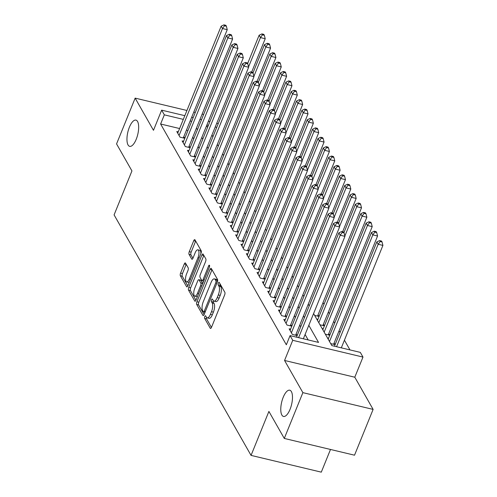 <?xml version="1.0" encoding="UTF-8"?>
<svg xmlns="http://www.w3.org/2000/svg" width="497" height="497" viewBox="0 0 497 497"><rect width="100%" height="100%" fill="white"/><g stroke="black" fill="none" stroke-linecap="round" stroke-linejoin="round"><path stroke-width="0.75" d="M204.795 316.521A1.448 0.547 -76.6 0 0 204.652 318.422L210.231 328.219A2.069 0.783 -76.6 0 0 210.48 328.436A2.069 0.783 -76.6 0 0 211.486 327.343L224.625 294.982A2.069 0.783 -76.6 0 0 224.83 292.261L219.252 282.464A1.448 0.547 -76.6 0 0 219.078 282.315A1.448 0.547 -76.6 0 0 218.376 283.079A1.448 0.547 -76.6 0 0 218.233 284.98L218.953 286.247A6.623 2.504 -76.6 0 1 218.295 294.951L217.201 297.647A6.623 2.504 -76.6 0 1 213.983 301.139A6.623 2.504 -76.6 0 1 213.182 300.455L212.461 299.182A1.448 0.547 -76.6 0 0 212.287 299.032A1.448 0.547 -76.6 0 0 211.585 299.797A1.448 0.547 -76.6 0 0 211.442 301.704L212.163 302.971A6.623 2.504 -76.6 0 1 211.505 311.675L210.411 314.371A6.623 2.504 -76.6 0 1 207.193 317.863A6.623 2.504 -76.6 0 1 206.398 317.173L205.671 315.906A1.448 0.547 -76.6 0 0 205.497 315.757A1.448 0.547 -76.6 0 0 204.795 316.521M206.547 317.409A1.448 0.547 -76.6 0 0 206.547 318.875L211.436 327.461M220.121 283.992A1.448 0.547 -76.6 0 0 220.128 285.433L220.848 286.701L218.953 286.247M213.337 300.685A1.448 0.547 -76.6 0 0 213.337 302.157L214.058 303.425L212.163 302.971M136.234 139.247A13.487 5.094 -76.6 0 0 135.942 120.112A13.487 5.094 -76.6 0 0 129.388 127.22A13.487 5.094 -76.6 0 0 129.68 146.354A13.487 5.094 -76.6 0 0 136.234 139.247M290.049 409.342A13.487 5.094 -76.6 0 0 289.757 390.207A13.487 5.094 -76.6 0 0 283.203 397.314A13.487 5.094 -76.6 0 0 283.495 416.449A13.487 5.094 -76.6 0 0 290.049 409.342M185.524 263.124A2.069 0.783 -76.6 0 0 185.275 262.907A2.069 0.783 -76.6 0 0 184.269 264L180.579 273.077A2.069 0.783 -76.6 0 0 180.374 275.798L186.574 286.676A2.069 0.783 -76.6 0 0 186.822 286.893A2.069 0.783 -76.6 0 0 187.829 285.8L200.968 253.439A2.069 0.783 -76.6 0 0 201.173 250.718L194.979 239.84A2.069 0.783 -76.6 0 0 194.725 239.622A2.069 0.783 -76.6 0 0 193.724 240.716L189.27 251.681A2.069 0.783 -76.6 0 0 189.065 254.402L191.718 259.055A2.069 0.783 -76.6 0 0 191.966 259.272A2.069 0.783 -76.6 0 0 192.973 258.179L195.178 252.743A5.535 2.094 -76.6 0 1 197.868 249.823A5.535 2.094 -76.6 0 1 197.986 257.676L189.338 278.985A5.535 2.094 -76.6 0 1 186.648 281.898A5.535 2.094 -76.6 0 1 186.53 274.052L187.972 270.498A2.069 0.783 -76.6 0 0 188.177 267.777L185.524 263.124M179.597 128.537L160.612 124.008L164.333 114.85L161.655 110.154L184.822 115.677M284.284 438.435L302.878 392.642L373.117 409.404L354.523 455.196L284.284 438.435L268.902 411.429L251.053 455.389L114.086 214.89L131.941 170.931L116.559 143.919L135.153 98.126L153.474 130.301L161.655 110.154M373.117 409.404L354.796 377.223L284.557 360.468L302.878 392.642M284.557 360.468L292.739 340.315L290.062 335.618L318.54 342.414L308.811 325.336M160.612 124.008L286.34 344.781L290.062 335.618M196.911 301.754A2.069 0.783 -76.6 0 0 196.706 304.475L202.906 315.359A2.069 0.783 -76.6 0 0 203.155 315.57A2.069 0.783 -76.6 0 0 204.161 314.483L217.301 282.116A2.069 0.783 -76.6 0 0 217.506 279.395L211.312 268.517A2.069 0.783 -76.6 0 0 211.057 268.299A2.069 0.783 -76.6 0 0 210.057 269.393L196.911 301.754L198.812 302.207A2.069 0.783 -76.6 0 0 198.607 304.928L204.112 314.595M194.737 301.02L188.543 290.136A2.069 0.783 -76.6 0 1 188.748 287.415L201.888 255.054A2.069 0.783 -76.6 0 1 202.894 253.961A2.069 0.783 -76.6 0 1 203.143 254.178L205.795 258.831A2.069 0.783 -76.6 0 1 205.59 261.552L200.26 274.679A2.069 0.783 -76.6 0 0 200.055 277.401L201.813 280.488A2.069 0.783 -76.6 0 0 202.068 280.706A2.069 0.783 -76.6 0 0 203.068 279.612L208.622 265.945A1.448 0.547 -76.6 0 1 209.324 265.187A1.448 0.547 -76.6 0 1 209.355 267.237L195.992 300.145A2.069 0.783 -76.6 0 1 194.986 301.232A2.069 0.783 -76.6 0 1 194.737 301.02L195.309 301.151M203.64 114.465L202.124 114.105M195.29 112.471L193.768 112.111M186.934 110.477L135.153 98.126M314.638 315.402L319.012 316.446L318.074 314.806M319.987 324.802L324.361 325.846L323.423 324.199M325.336 334.195L329.71 335.239L328.772 333.593M330.691 343.589L335.059 344.632L334.127 342.986M290.602 329.151L289.136 328.803L292.348 334.438L297.094 335.574L296.156 333.928M285.253 319.757L283.787 319.409L286.999 325.044L291.745 326.181L290.807 324.535M279.898 310.364L278.438 310.016L281.65 315.651L286.396 316.782L285.458 315.141M274.549 300.971L273.089 300.623L276.295 306.258L281.041 307.388L280.109 305.748M269.2 291.577L267.74 291.223L270.946 296.864L275.692 297.995L274.76 296.349M263.851 282.178L262.385 281.83L265.597 287.465L270.343 288.602L269.405 286.955M258.502 272.785L257.036 272.437L260.248 278.072L264.994 279.208L264.056 277.562M253.147 263.391L251.687 263.043L254.899 268.678L259.645 269.809L258.707 268.169M247.798 253.998L246.338 253.65L249.55 259.285L254.29 260.416L253.358 258.775M242.449 244.605L240.989 244.251L244.195 249.892L248.941 251.022L248.009 249.376M237.1 235.205L235.634 234.857L238.846 240.492L243.592 241.629L242.654 239.983M231.751 225.812L230.285 225.464L233.497 231.099L238.243 232.236L237.305 230.589M226.396 216.419L224.936 216.071L228.148 221.705L232.894 222.836L231.956 221.196M221.047 207.025L219.587 206.677L222.799 212.312L227.539 213.443L226.607 211.803M215.698 197.632L214.238 197.278L217.444 202.919L222.19 204.05L221.258 202.403M210.349 188.233L208.883 187.885L212.095 193.526L216.841 194.656L215.903 193.01M205 178.839L203.534 178.491L206.746 184.126L211.492 185.263L210.554 183.617M199.645 169.446L198.185 169.098L201.397 174.733L206.143 175.863L205.205 174.223M194.296 160.053L192.836 159.705L196.048 165.339L200.788 166.47L199.856 164.83M188.947 150.659L187.487 150.305L190.693 155.946L195.439 157.077L194.507 155.431M183.598 141.26L182.132 140.912L185.344 146.553L190.09 147.684L189.152 146.037M308.196 339.948L305.09 334.493M300.716 326.809L299.741 325.1M295.367 317.415L294.392 315.707M290.018 308.022L289.043 306.314M284.663 298.629L283.694 296.92M279.314 289.235L278.339 287.521M273.965 279.836L272.99 278.127M268.616 270.443L267.641 268.734M263.267 261.049L262.292 259.341M257.912 251.656L256.943 249.948M252.563 242.263L251.594 240.548M247.214 232.863L246.239 231.155M241.865 223.47L240.89 221.761M236.516 214.077L235.541 212.368M231.161 204.683L230.192 202.975M225.812 195.29L224.843 193.575M220.463 185.89L219.488 184.182M215.114 176.497L214.139 174.789M209.765 167.104L208.79 165.395M204.416 157.711L203.441 156.002M199.061 148.317L198.092 146.603M193.712 138.918L192.737 137.209M187.953 130.531L186.431 130.171M178.249 131.867L176.783 131.519L179.995 137.153L184.741 138.29L183.803 136.644M349.963 349.913L344.427 340.19M340.047 332.505L339.072 330.797M334.698 323.112L333.723 321.404M329.349 313.719L328.374 312.01M324.001 304.326L323.025 302.611M328.567 338.215L327.48 337.954M323.218 328.815L322.131 328.56M317.869 319.422L316.775 319.161M251.053 455.389L321.292 472.15L330.499 449.462M209.15 121.485L208.647 120.603M313.588 313.564L331.828 345.583L360.3 352.379L362.978 357.076L292.739 340.315M354.796 377.223L362.978 357.076M191.656 117.311L193.178 117.671M200.011 119.305L201.533 119.665M208.367 121.299L209.889 121.659M216.723 123.287L218.245 123.654M191.674 121.374L190.152 121.007M183.318 119.379L164.333 114.85M304.437 317.651L303.462 315.943M299.082 308.258L298.113 306.55M293.733 298.865L292.764 297.15M288.384 289.471L287.409 287.757M283.035 280.072L282.06 278.363M277.686 270.679L276.711 268.97M272.331 261.285L271.362 259.577M266.982 251.892L266.013 250.184M261.633 242.499L260.658 240.784M256.284 233.099L255.309 231.391M250.935 223.706L249.96 221.997M245.586 214.313L244.611 212.604M240.231 204.919L239.262 203.211M234.882 195.526L233.907 193.811M229.533 186.126L228.558 184.418M224.184 176.733L223.209 175.025M218.835 167.34L217.86 165.631M213.48 157.947L212.511 156.238M208.131 148.553L207.156 146.839M202.782 139.154L201.807 137.445M197.433 129.76L196.458 128.052M206.59 125.679L207.56 127.387M211.939 135.072L212.909 136.781M217.288 144.465L218.264 146.174M222.637 153.859L223.613 155.567M227.986 163.252L228.962 164.967M233.341 172.652L234.311 174.36M238.69 182.045L239.66 183.753M244.039 191.438L245.015 193.147M249.388 200.831L250.364 202.54M254.737 210.225L255.713 211.939M260.086 219.618L261.062 221.333M265.441 229.018L266.411 230.726M270.79 238.411L271.766 240.119M276.139 247.804L277.115 249.513M281.488 257.197L282.464 258.912M286.837 266.591L287.813 268.305M292.193 275.99L293.162 277.699M297.541 285.384L298.517 287.092M302.89 294.777L303.866 296.485M308.239 304.17L309.215 305.879M216.742 127.35L215.22 126.99M208.386 125.362L206.864 124.995M207.193 317.863L209.094 318.316A6.623 2.504 -76.6 0 0 212.312 314.825L210.411 314.371M214.058 303.425A6.623 2.504 -76.6 0 1 213.406 312.128L212.312 314.825M213.983 301.139L215.884 301.592A6.623 2.504 -76.6 0 0 219.102 298.101L217.201 297.647M220.848 286.701A6.623 2.504 -76.6 0 1 220.196 295.404L219.102 298.101M212.002 269.728A2.069 0.783 -76.6 0 0 211.952 269.846L198.812 302.207M203.348 311.824A1.448 0.547 -76.6 0 0 203.522 311.973A1.448 0.547 -76.6 0 0 204.23 311.215L215.76 282.805A1.448 0.547 -76.6 0 0 215.909 280.898L215.145 279.562A6.623 2.504 -76.6 0 0 214.344 278.879A6.623 2.504 -76.6 0 0 211.126 282.364L203.242 301.785A6.623 2.504 -76.6 0 0 202.59 310.488L203.348 311.824M214.344 278.879L216.245 279.326A6.623 2.504 -76.6 0 1 217.046 280.016L217.611 281.01M195.942 300.256L190.438 290.59L188.543 290.136M203.832 255.39A2.069 0.783 -76.6 0 0 203.789 255.508L190.643 287.869A2.069 0.783 -76.6 0 0 190.438 290.59M194.731 288.297A5.535 2.094 -76.6 0 0 194.849 296.15A5.535 2.094 -76.6 0 0 197.539 293.23L200.589 285.725A2.069 0.783 -76.6 0 0 200.794 283.004L199.036 279.917A2.069 0.783 -76.6 0 0 198.781 279.699A2.069 0.783 -76.6 0 0 197.781 280.793L194.731 288.297M194.849 296.15L196.75 296.603A5.535 2.094 -76.6 0 0 197.489 296.46M202.733 283.545A2.069 0.783 -76.6 0 0 202.689 283.458L200.794 283.004M198.781 279.699L200.682 280.153A2.069 0.783 -76.6 0 1 200.931 280.37L202.689 283.458M186.648 281.898L188.543 282.352A5.535 2.094 -76.6 0 0 189.282 282.215M200.875 253.663A5.535 2.094 -76.6 0 0 199.769 250.277L197.868 249.823M195.669 241.051A2.069 0.783 -76.6 0 0 195.619 241.163L191.165 252.134A2.069 0.783 -76.6 0 0 190.96 254.855L192.923 258.297M186.213 264.336A2.069 0.783 -76.6 0 0 186.164 264.447L182.48 273.53A2.069 0.783 -76.6 0 0 182.275 276.251L187.779 285.918M341.315 347.85L382.914 245.406L378.167 244.275L376.832 241.927L334.481 346.216M336.568 346.72L378.167 244.275L380.155 241.53L382.056 241.983L381.522 241.039L379.621 240.591L380.155 241.53M376.832 241.927L379.621 240.591M382.056 241.983L382.914 245.406M303.35 338.792L344.949 236.348L340.203 235.218L298.604 337.656M342.191 232.472L344.086 232.919L343.551 231.981L341.656 231.527L342.191 232.472L340.203 235.218L338.861 232.869L296.516 337.159M344.949 236.348L344.086 232.919M341.656 231.527L338.861 232.869M333.599 344.284L377.565 236.013L372.818 234.882L371.476 232.534L328.175 339.178M329.511 341.526L372.818 234.882L374.806 232.136L376.707 232.584L376.167 231.645L374.272 231.192L374.806 232.136M371.476 232.534L374.272 231.192M376.707 232.584L377.565 236.013M328.25 334.891L372.21 226.62L367.469 225.483L366.127 223.134L322.826 329.784M324.162 332.133L367.469 225.483L369.457 222.737L371.352 223.19L370.818 222.252L368.923 221.799L369.457 222.737M366.127 223.134L368.923 221.799M371.352 223.19L372.21 226.62M322.901 325.492L366.861 217.22L362.114 216.089L360.779 213.741L317.477 320.385M318.813 322.733L362.114 216.089L364.108 213.343L366.003 213.797L365.469 212.859L363.568 212.405L364.108 213.343M360.779 213.741L363.568 212.405M366.003 213.797L366.861 217.22M317.546 316.098L361.512 207.827L356.765 206.696L355.43 204.348L343.936 232.652M344.862 236.013L356.765 206.696L358.753 203.95L360.654 204.404L360.12 203.466L358.219 203.012L358.753 203.95M355.43 204.348L358.219 203.012M360.654 204.404L361.512 207.827M295.634 335.226L339.594 226.955L334.848 225.818L291.41 332.797M336.842 223.072L338.737 223.526L338.202 222.588L336.307 222.134L336.842 223.072L334.848 225.818L333.512 223.47L290.074 330.449M339.594 226.955L338.737 223.526M336.307 222.134L333.512 223.47M290.279 325.827L334.245 217.556L329.499 216.425L286.061 323.404M331.487 213.679L333.388 214.132L332.853 213.194L330.952 212.741L331.487 213.679L329.499 216.425L328.163 214.077L284.725 321.056M334.245 217.556L333.388 214.132M330.952 212.741L328.163 214.077M284.93 316.434L328.896 208.162L324.15 207.032L280.712 314.005M326.138 204.286L328.039 204.739L327.504 203.801L325.603 203.348L326.138 204.286L324.15 207.032L322.814 204.683L279.376 311.656M328.896 208.162L328.039 204.739M325.603 203.348L322.814 204.683M279.581 307.04L323.547 198.769L318.801 197.638L275.363 304.611M320.789 194.892L322.69 195.346L322.155 194.402L320.254 193.954L320.789 194.892L318.801 197.638L317.465 195.29L274.021 302.263M323.547 198.769L322.69 195.346M320.254 193.954L317.465 195.29M342.632 231.764L356.163 198.433L351.416 197.303L350.081 194.954L338.587 223.259M339.513 226.62L351.416 197.303L353.404 194.557L355.305 195.01L354.771 194.066L352.87 193.619L353.404 194.557M350.081 194.954L352.87 193.619M355.305 195.01L356.163 198.433M274.232 297.647L318.198 189.376L313.452 188.245L270.014 295.218M315.44 185.499L317.334 185.946L316.8 185.008L314.905 184.555L315.44 185.499L313.452 188.245L312.11 185.897L268.672 292.87M318.198 189.376L317.334 185.946M314.905 184.555L312.11 185.897M337.277 222.37L350.814 189.04L346.067 187.909L344.732 185.561L333.232 213.865M334.164 217.226L346.067 187.909L348.055 185.164L349.956 185.611L349.416 184.673L347.521 184.219L348.055 185.164M344.732 185.561L347.521 184.219M349.956 185.611L350.814 189.04M268.883 288.254L312.843 179.982L308.097 178.845L264.659 285.825M310.091 176.1L311.986 176.553L311.451 175.615L309.556 175.161L310.091 176.1L308.097 178.845L306.761 176.497L263.323 283.476M312.843 179.982L311.986 176.553M309.556 175.161L306.761 176.497M331.928 212.971L345.465 179.647L340.718 178.51L339.376 176.162L327.883 204.472M328.809 207.827L340.718 178.51L342.706 175.764L344.601 176.218L344.067 175.279L342.172 174.826L342.706 175.764M339.376 176.162L342.172 174.826M344.601 176.218L345.465 179.647M263.528 278.854L307.494 170.583L302.748 169.452L259.31 276.431M304.742 166.706L306.637 167.16L306.102 166.222L304.201 165.768L304.742 166.706L302.748 169.452L301.412 167.104L257.974 274.083M307.494 170.583L306.637 167.16M304.201 165.768L301.412 167.104M326.579 203.577L340.11 170.254L335.363 169.117L334.027 166.768L322.534 195.072M323.46 198.433L335.363 169.117L337.357 166.371L339.252 166.824L338.718 165.886L336.823 165.433L337.357 166.371M334.027 166.768L336.823 165.433M339.252 166.824L340.11 170.254M258.179 269.461L302.145 161.19L297.399 160.059L253.961 267.032M299.387 157.313L301.288 157.766L300.753 156.828L298.852 156.375L299.387 157.313L297.399 160.059L296.063 157.711L252.625 264.684M302.145 161.19L301.288 157.766M298.852 156.375L296.063 157.711M321.23 194.184L334.761 160.854L330.014 159.723L328.679 157.375L317.185 185.679M318.111 189.04L330.014 159.723L332.002 156.977L333.903 157.431L333.369 156.493L331.468 156.039L332.002 156.977M328.679 157.375L331.468 156.039M333.903 157.431L334.761 160.854M252.83 260.068L296.796 151.796L292.05 150.666L248.612 257.639M294.038 147.92L295.939 148.373L295.404 147.429L293.503 146.982L294.038 147.92L292.05 150.666L290.714 148.317L247.276 255.29M296.796 151.796L295.939 148.373M293.503 146.982L290.714 148.317M315.881 184.791L329.412 151.461L324.665 150.33L323.33 147.982L311.836 176.286M312.762 179.647L324.665 150.33L326.653 147.584L328.554 148.038L328.02 147.093L326.119 146.646L326.653 147.584M323.33 147.982L326.119 146.646M328.554 148.038L329.412 151.461M247.481 250.674L291.447 142.403L286.701 141.272L243.263 248.245M288.689 138.526L290.59 138.974L290.049 138.036L288.154 137.582L288.689 138.526L286.701 141.272L285.359 138.924L241.921 245.897M291.447 142.403L290.59 138.974M288.154 137.582L285.359 138.924M310.526 175.398L324.063 142.067L319.316 140.937L317.981 138.588L306.481 166.893M307.413 170.254L319.316 140.937L321.304 138.191L323.205 138.644L322.671 137.7L320.77 137.247L321.304 138.191M317.981 138.588L320.77 137.247M323.205 138.644L324.063 142.067M242.132 241.281L286.092 133.01L281.352 131.873L237.908 238.852M283.34 129.127L285.235 129.58L284.7 128.642L282.805 128.189L283.34 129.127L281.352 131.873L280.01 129.524L236.572 236.504M286.092 133.01L285.235 129.58M282.805 128.189L280.01 129.524M305.177 165.998L318.714 132.674L313.967 131.537L312.625 129.189L301.132 157.499M302.058 160.854L313.967 131.537L315.955 128.791L317.85 129.245L317.316 128.307L315.421 127.853L315.955 128.791M312.625 129.189L315.421 127.853M317.85 129.245L318.714 132.674M236.777 231.882L280.743 123.616L275.997 122.479L232.559 229.459M277.991 119.734L279.886 120.187L279.351 119.249L277.45 118.795L277.991 119.734L275.997 122.479L274.661 120.131L231.223 227.11M280.743 123.616L279.886 120.187M277.45 118.795L274.661 120.131M299.828 156.605L313.358 123.281L308.612 122.144L307.276 119.796L295.783 148.1M296.709 151.461L308.612 122.144L310.606 119.398L312.501 119.852L311.967 118.913L310.072 118.46L310.606 119.398M307.276 119.796L310.072 118.46M312.501 119.852L313.358 123.281M231.428 222.488L275.394 114.217L270.648 113.086L227.21 220.059M272.636 110.34L274.537 110.794L274.002 109.856L272.101 109.402L272.636 110.34L270.648 113.086L269.312 110.738L225.874 217.711M275.394 114.217L274.537 110.794M272.101 109.402L269.312 110.738M294.479 147.211L308.01 113.881L303.263 112.751L301.928 110.402L290.434 138.706M291.36 142.067L303.263 112.751L305.251 110.005L307.152 110.458L306.618 109.52L304.717 109.067L305.251 110.005M301.928 110.402L304.717 109.067M307.152 110.458L308.01 113.881M226.079 213.095L270.045 104.824L265.299 103.693L221.861 210.666M267.287 100.947L269.188 101.4L268.653 100.456L266.752 100.009L267.287 100.947L265.299 103.693L263.963 101.345L220.525 208.318M270.045 104.824L269.188 101.4M266.752 100.009L263.963 101.345M289.13 137.818L302.661 104.488L297.914 103.357L296.579 101.009L285.085 129.313M286.011 132.674L297.914 103.357L299.902 100.611L301.803 101.065L301.269 100.127L299.368 99.673L299.902 100.611M296.579 101.009L299.368 99.673M301.803 101.065L302.661 104.488M220.73 203.702L264.696 95.43L259.95 94.3L216.512 201.273M261.938 91.554L263.839 92.007L263.298 91.063L261.403 90.609L261.938 91.554L259.95 94.3L258.608 91.951L215.17 198.924M264.696 95.43L263.839 92.007M261.403 90.609L258.608 91.951M283.775 128.425L297.312 95.095L292.565 93.964L291.23 91.616L279.73 119.92M280.662 123.281L292.565 93.964L294.553 91.218L296.454 91.672L295.92 90.727L294.019 90.274L294.553 91.218M291.23 91.616L294.019 90.274M296.454 91.672L297.312 95.095M215.381 194.308L259.341 86.037L254.601 84.9L211.157 191.879M256.589 82.154L258.483 82.608L257.949 81.67L256.054 81.216L256.589 82.154L254.601 84.9L253.259 82.552L209.821 189.531M259.341 86.037L258.483 82.608M256.054 81.216L253.259 82.552M278.426 119.025L291.963 85.701L287.216 84.565L285.874 82.216L274.381 110.527M275.313 113.881L287.216 84.565L289.204 81.819L291.099 82.272L290.565 81.334L288.67 80.881L289.204 81.819M285.874 82.216L288.67 80.881M291.099 82.272L291.963 85.701M210.032 184.909L253.992 76.644L249.245 75.507L205.808 182.486M251.24 72.761L253.135 73.214L252.6 72.276L250.699 71.823L251.24 72.761L249.245 75.507L247.91 73.158L204.472 180.138M253.992 76.644L253.135 73.214M250.699 71.823L247.91 73.158M273.077 109.632L286.607 76.308L281.861 75.171L280.525 72.823L269.032 101.127M269.958 104.488L281.861 75.171L283.855 72.425L285.75 72.879L285.216 71.941L283.321 71.487L283.855 72.425M280.525 72.823L283.321 71.487M285.75 72.879L286.607 76.308M204.677 175.516L248.643 67.244L243.897 66.113L200.459 173.086M245.885 63.367L247.786 63.821L247.251 62.883L245.35 62.429L245.885 63.367L243.897 66.113L242.561 63.765L199.123 170.738M248.643 67.244L247.786 63.821M245.35 62.429L242.561 63.765M267.728 100.239L281.259 66.909L276.512 65.778L275.176 63.43L263.683 91.734M264.609 95.095L276.512 65.778L278.506 63.032L280.401 63.486L279.867 62.547L277.966 62.094L278.506 63.032M275.176 63.43L277.966 62.094M280.401 63.486L281.259 66.909M199.328 166.122L243.294 57.851L238.548 56.72L195.11 163.693M240.536 53.974L242.437 54.428L241.902 53.49L240.001 53.036L240.536 53.974L238.548 56.72L237.212 54.372L193.774 161.345M243.294 57.851L242.437 54.428M240.001 53.036L237.212 54.372M262.379 90.845L275.91 57.515L271.163 56.385L269.828 54.036L258.334 82.34M259.26 85.701L271.163 56.385L273.151 53.639L275.052 54.092L274.518 53.154L272.617 52.701L273.151 53.639M269.828 54.036L272.617 52.701M275.052 54.092L275.91 57.515M193.979 156.729L237.945 48.457L233.199 47.327L189.761 154.3M235.187 44.581L237.088 45.034L236.547 44.09L234.652 43.637L235.187 44.581L233.199 47.327L231.857 44.979L188.419 151.952M237.945 48.457L237.088 45.034M234.652 43.637L231.857 44.979M257.024 81.452L270.561 48.122L265.814 46.991L264.479 44.643L252.985 72.947M253.911 76.308L265.814 46.991L267.802 44.245L269.703 44.699L269.169 43.755L267.268 43.301L267.802 44.245M264.479 44.643L267.268 43.301M269.703 44.699L270.561 48.122M188.63 147.336L232.59 39.064L227.85 37.927L184.406 144.907M229.838 35.181L231.732 35.635L231.198 34.697L229.303 34.243L229.838 35.181L227.85 37.927L226.508 35.579L183.07 142.558M232.59 39.064L231.732 35.635M229.303 34.243L226.508 35.579M251.675 72.053L265.212 38.729L260.465 37.592L259.123 35.244L247.63 63.554M248.562 66.909L260.465 37.592L262.453 34.846L264.348 35.299L263.814 34.361L261.919 33.908L262.453 34.846M259.123 35.244L261.919 33.908M264.348 35.299L265.212 38.729M183.281 137.936L227.241 29.671L222.494 28.534L179.057 135.513M224.489 25.788L226.383 26.242L225.849 25.304L223.948 24.85L224.489 25.788L222.494 28.534L221.159 26.186L177.721 133.165M227.241 29.671L226.383 26.242M223.948 24.85L221.159 26.186M206.547 318.875L204.652 318.422M220.128 285.433L218.233 284.98M213.337 302.157L211.442 301.704M213.406 312.128L211.505 311.675M220.196 295.404L218.295 294.951M210.803 328.355L210.231 328.219M211.952 269.846L210.057 269.393M203.472 315.496L202.906 315.359M198.607 304.928L196.706 304.475M205.373 311.489L204.23 311.215M216.909 283.079L215.76 282.805M217.556 281.296L215.909 280.898M217.046 280.016L215.145 279.562M190.643 287.869L188.748 287.415M203.789 255.508L201.888 255.054M204.217 279.886L203.068 279.612M209.604 266.181L208.622 265.945M198.688 293.503L197.539 293.23M201.739 285.999L200.589 285.725M200.931 280.37L199.036 279.917M190.488 279.258L189.338 278.985M199.135 257.949L197.986 257.676M192.283 259.192L191.718 259.055M190.96 254.855L189.065 254.402M191.165 252.134L189.27 251.681M195.619 241.163L193.724 240.716M187.139 286.812L186.574 286.676M182.275 276.251L180.374 275.798M182.48 273.53L180.579 273.077M186.164 264.447L184.269 264M205.031 312.333L203.522 311.973M203.727 281.097L202.068 280.706"/></g></svg>
